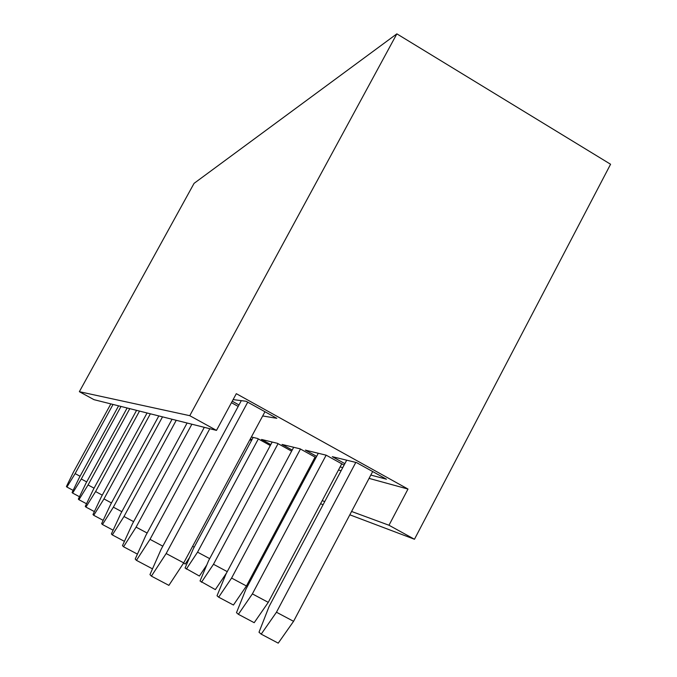 <?xml version="1.0" encoding="UTF-8"?>
<svg xmlns="http://www.w3.org/2000/svg" width="677" height="677" viewBox="0 0 677 677"><rect width="100%" height="100%" fill="white"/><g stroke="black" fill="none" stroke-linecap="round" stroke-linejoin="round"><path stroke-width="1.02" d="M249.915 439.72L251.472 440.575M251.929 439.728L250.372 438.874M251.387 436.978L257.488 438.459L270.292 445.525M270.808 444.569L261.525 439.449L277.435 443.317L291.618 451.153M314.619 460.174L313.578 459.895M292.202 450.07L282.013 444.434L300.139 448.851L315.981 457.61M342.748 467.621L340.108 466.927M316.65 456.366L305.386 450.129L326.238 455.206L344.085 465.099M344.855 463.643L332.289 456.679L356.525 462.586L386.457 479.206L370.818 475.059M349.831 514.808L414.468 539.256L610.578 164.249L396.857 33.85L194.071 183.357L79.361 391.687L94.001 399.675L216.488 430.386L236.315 393.675L407.994 489.056L369.067 478.385M341.098 470.727L338.475 470.007M313.087 463.051L312.046 462.763M233.116 399.608L246.089 401.258L276.817 418.318L262.684 415.957M238.989 404.956L232.245 401.216M231.449 402.68L238.194 406.42M407.994 489.056L388.987 525.242L351.591 511.473M414.468 539.256L388.987 525.242M216.488 430.386L189.763 415.686L396.857 33.85M324.74 501.581L322.218 500.658M297.846 491.68L296.848 491.316M295.316 494.193L296.306 494.565M320.576 503.747L323.09 504.695M79.361 391.687L189.763 415.686M346.692 460.191L269.057 606.584L259.003 632.242L261.195 634.146L278.23 643.15L293.573 621.325L372.672 471.547M261.195 634.146L276.461 612.228L293.573 621.325M276.461 612.228L355.806 462.408M241.308 400.649L161.194 549.174L149.964 574.612L151.403 576.127L168.886 585.368L183.721 562.883L264.952 411.734M151.403 576.127L166.161 553.532L183.721 562.883M166.161 553.532L247.731 402.172M318.292 453.268L246.013 589.041L236.485 612.677L238.372 614.31L254.197 622.696L268.27 602.352L341.758 463.813M238.372 614.31L252.377 593.89L268.27 602.352M252.377 593.89L326.136 455.181M204.319 427.331L145.741 535.609L135.214 559.05L136.441 560.353L150.006 539.349L162.81 546.17M136.441 560.353L152.503 568.858M150.006 539.349L209.811 428.71M293.691 447.277L226.067 573.859L217.021 595.76L218.663 597.182L233.447 605.026L246.436 585.986L315.059 457.102M218.663 597.182L231.593 578.065L246.436 585.986M231.593 578.065L300.461 449.029M187.106 423.015L132.404 523.896L122.478 545.628L123.552 546.762L136.094 527.138L147.137 533.027M123.552 546.762L137.431 554.116M136.094 527.138L191.87 424.217M272.162 442.039L208.634 560.59L200.037 581.001L215.337 589.608L226.482 573.072M201.467 582.245L213.483 564.279L227.252 571.633M213.483 564.279L278.061 443.663M172.068 419.249L120.76 513.674L111.383 533.933L112.323 534.923L123.993 516.509L133.614 521.645M112.323 534.923L124.433 541.355M123.993 516.509L176.248 420.299M253.173 437.41L193.275 548.895L185.075 568.003L199.402 576.042L206.79 564.973M186.344 569.103L197.557 552.161L209.684 558.635M197.557 552.161L258.343 438.933M158.824 415.932L110.512 504.678L101.626 523.651L102.455 524.523L113.372 507.183L121.826 511.702M102.455 524.523L113.118 530.184M113.372 507.183L162.522 416.854M183.569 563.112L185.27 564.017L189.585 557.484M192.623 546.322L194.206 547.168M147.07 412.978L101.423 496.698L92.986 514.528L93.722 515.307L103.962 498.924L111.46 502.935M93.722 515.307L103.175 520.342M103.962 498.924L150.362 413.808M136.568 410.347L93.308 489.573L85.268 506.396L85.928 507.09L95.584 491.561L102.269 495.141M85.928 507.09L94.374 511.592M95.584 491.561L139.513 411.083M127.132 407.977L86.013 483.166L78.346 499.101L78.938 499.719L88.061 484.96L94.069 488.176M78.938 499.719L86.529 503.764M88.061 484.96L129.781 408.646M118.593 405.845L79.429 477.387L72.092 492.509L72.625 493.068L81.282 479.011L86.698 481.914M72.625 493.068L79.488 496.732M81.282 479.011L120.997 406.445M110.85 403.898L73.446 472.131L66.422 486.526L66.905 487.042L75.13 473.612L80.055 476.244M66.905 487.042L73.133 490.36M75.13 473.612L113.034 404.448"/></g></svg>
